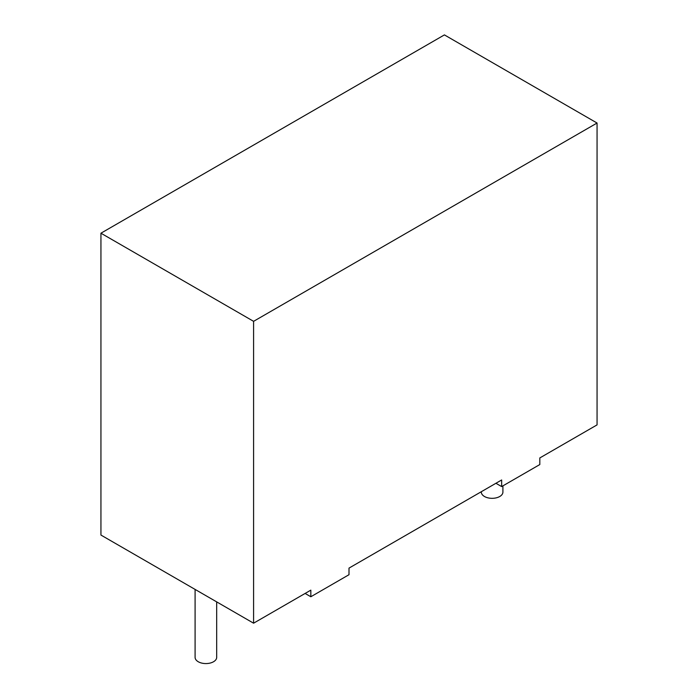 <?xml version="1.0" encoding="UTF-8"?>
<svg xmlns="http://www.w3.org/2000/svg" width="698" height="698" viewBox="0 0 698 698"><rect width="100%" height="100%" fill="white"/><g stroke="black" fill="none" stroke-linecap="round" stroke-linejoin="round"><path stroke-width="1.05" d="M481.315 491.715L481.315 492.09A10.793 6.23 0 0 0 484.482 496.496A10.793 6.23 0 0 0 496.243 497.849A10.793 6.23 0 0 0 502.909 492.09L502.909 485.86M195.091 589.417L195.091 657.341A10.793 6.23 0 0 0 198.258 661.748A10.793 6.23 0 0 0 210.019 663.1A10.793 6.23 0 0 0 216.685 657.341L216.685 601.877M310.837 596.746L310.837 590.142L253.592 623.192L253.592 321.333L597.06 123.031L597.06 424.89L539.816 457.94L539.816 464.554L501.653 486.585L501.653 479.971L349 568.111L349 574.716L310.837 596.746L305.113 593.448M253.592 623.192L100.94 535.061L100.94 233.202L253.592 321.333M100.94 233.202L444.408 34.9L597.06 123.031M501.653 486.585L495.929 483.278"/></g></svg>
